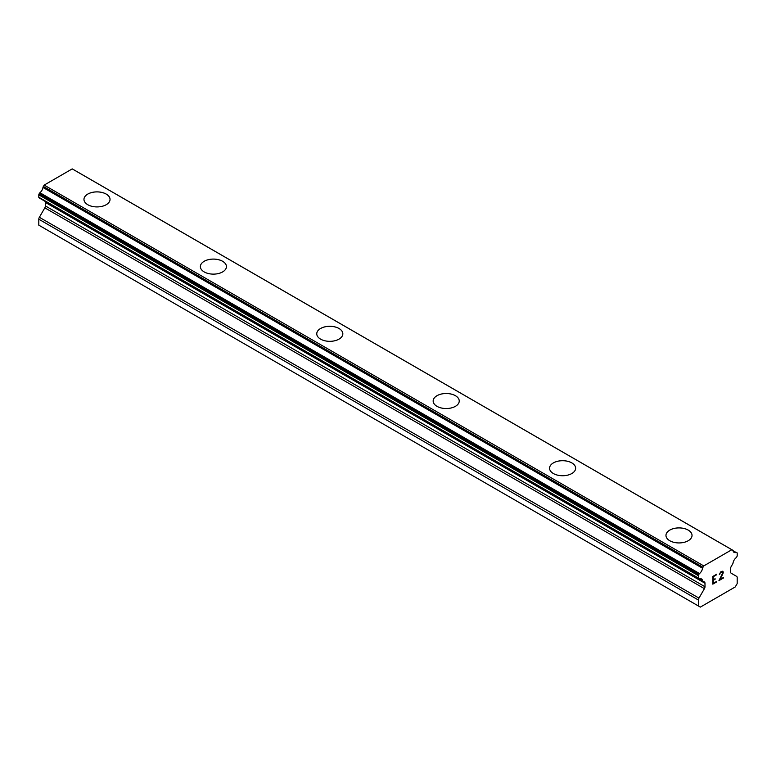 <?xml version="1.0" encoding="UTF-8"?>
<svg xmlns="http://www.w3.org/2000/svg" width="776" height="776" viewBox="0 0 776 776"><rect width="100%" height="100%" fill="white"/><g stroke="black" fill="none" stroke-linecap="round" stroke-linejoin="round"><path stroke-width="1.16" d="M83.963 199.413A13.037 7.527 180 0 1 92.024 192.467A13.037 7.527 180 0 1 106.215 194.107A13.037 7.527 180 0 1 110.037 199.413M106.215 194.078A13.037 7.527 180 0 1 110.037 199.403A13.037 7.527 180 0 1 101.986 206.348A13.037 7.527 180 0 1 87.785 204.719A13.037 7.527 180 0 1 83.963 199.403A13.037 7.527 180 0 1 92.014 192.448A13.037 7.527 180 0 1 106.215 194.078M222.615 261.308A13.037 7.527 180 0 1 226.437 266.614A13.037 7.527 180 0 1 218.386 273.559A13.037 7.527 180 0 1 204.185 271.92A13.037 7.527 180 0 1 200.363 266.605A13.037 7.527 180 0 1 208.424 259.669A13.037 7.527 180 0 1 222.615 261.308M200.363 266.605A13.037 7.527 180 0 1 208.414 259.65A13.037 7.527 180 0 1 222.615 261.279A13.037 7.527 180 0 1 226.437 266.605M316.763 333.806A13.037 7.527 180 0 1 324.814 326.851A13.037 7.527 180 0 1 339.015 328.49A13.037 7.527 180 0 1 342.837 333.816A13.037 7.527 180 0 1 334.786 340.761A13.037 7.527 180 0 1 320.585 339.131A13.037 7.527 180 0 1 316.763 333.806A13.037 7.527 180 0 1 324.824 326.88A13.037 7.527 180 0 1 339.015 328.51A13.037 7.527 180 0 1 342.837 333.806M433.163 401.008A13.037 7.527 180 0 1 441.214 394.062A13.037 7.527 180 0 1 455.415 395.692A13.037 7.527 180 0 1 459.237 401.017A13.037 7.527 180 0 1 451.186 407.963A13.037 7.527 180 0 1 436.985 406.333A13.037 7.527 180 0 1 433.163 401.008A13.037 7.527 180 0 1 441.224 394.082A13.037 7.527 180 0 1 455.415 395.712A13.037 7.527 180 0 1 459.237 401.008M571.815 462.913A13.037 7.527 180 0 1 575.637 468.219A13.037 7.527 180 0 1 567.586 475.164A13.037 7.527 180 0 1 553.385 473.535A13.037 7.527 180 0 1 549.563 468.209A13.037 7.527 180 0 1 557.624 461.284A13.037 7.527 180 0 1 571.815 462.913M549.563 468.209A13.037 7.527 180 0 1 557.614 461.264A13.037 7.527 180 0 1 571.815 462.894A13.037 7.527 180 0 1 575.637 468.209M665.963 535.43A13.037 7.527 180 0 1 674.024 528.485A13.037 7.527 180 0 1 688.215 530.115A13.037 7.527 180 0 1 692.037 535.43M688.215 530.095A13.037 7.527 180 0 1 692.037 535.411A13.037 7.527 180 0 1 683.986 542.366A13.037 7.527 180 0 1 669.785 540.736A13.037 7.527 180 0 1 665.963 535.411A13.037 7.527 180 0 1 674.014 528.466A13.037 7.527 180 0 1 688.215 530.095M713.26 576.723L713.26 579.798L713.251 576.713L716.665 574.744L713.26 576.723M713.26 579.798L715.113 578.721M715.123 579.226L713.26 580.303L715.113 579.226M713.26 580.303L713.26 583.377L713.251 580.303M713.26 583.377L716.665 581.408M712.814 584.134L716.665 581.913L712.814 584.144L712.814 576.461L716.665 574.24M719.342 574.638L720.632 571.951L722.563 571.214L723.213 571.96L722.873 571.388M723.213 571.96L723.203 572.717L723.203 571.951M723.213 572.717L722.892 573.639L723.203 572.717M722.892 573.639L721.952 575.627L722.873 573.639M721.952 575.627L719.885 579.556L721.942 575.617M719.885 579.556L723.504 577.46M718.954 580.593L723.504 577.965L718.945 580.613L722.757 572.93L721.874 571.747L720.089 573.125L719.788 574.385L720.08 573.115L722.466 571.747M702.581 580.652L699.506 578.877A5.49 3.172 -60 0 1 701.514 578.954A5.49 3.172 -60 0 1 702.581 580.652A1.368 0.795 -60 0 0 702.852 581.117A1.368 0.795 -60 0 0 702.998 581.175L704.424 582A2.745 1.581 -60 0 1 704.996 583.251L704.996 586.743A2.745 1.581 -60 0 1 704.424 588.664L698.972 598.112A2.745 1.581 -60 0 0 698.4 600.032L698.4 605.978L700.34 607.104L735.26 586.937L737.2 583.581L737.2 577.625A2.745 1.581 -60 0 0 736.628 576.374L731.176 573.221A2.745 1.581 -60 0 1 730.604 571.96L730.604 568.468A2.745 1.581 -60 0 1 731.176 566.558L732.602 564.074A1.368 0.795 -60 0 0 733.019 563.075A5.49 3.172 -60 0 1 736.094 557.75A1.368 0.795 -60 0 0 736.599 557.158L736.919 556.605A1.368 0.795 -60 0 0 737.2 555.655L737.2 553.288A1.368 0.795 -60 0 0 736.919 552.658L736.579 552.463A1.368 0.795 -60 0 0 736.075 552.444A5.49 3.172 -60 0 1 734.086 552.366A5.49 3.172 -60 0 1 733.029 550.679A1.368 0.795 -60 0 0 732.757 550.223L73.157 169.401A1.368 0.795 120 0 0 73.012 169.352M699.506 578.877A1.368 0.795 -60 0 1 699.001 578.867L698.681 578.683A1.368 0.795 -60 0 1 698.4 578.052L698.4 575.685A1.368 0.795 -60 0 1 698.681 574.725L699.021 574.143A1.368 0.795 -60 0 1 699.525 573.542A5.49 3.172 -60 0 0 702.571 568.255A1.368 0.795 -60 0 1 702.988 567.266L703.774 565.917L731.826 549.718L732.612 550.165A1.368 0.795 -60 0 1 732.757 550.223M45.008 201.314A2.745 1.581 -60 0 1 45.396 202.439L45.396 205.931A2.745 1.581 -60 0 1 44.824 207.842L39.372 217.299A2.745 1.581 120 0 0 38.8 219.21L38.8 225.166L698.4 605.978M43.126 200.198A1.368 0.795 120 0 0 43.252 200.295A1.368 0.795 120 0 0 43.398 200.353L702.726 581.011M39.401 198.045L699.001 578.867L39.401 198.045M731.826 549.718L72.226 168.896L44.174 185.095L43.388 186.453A1.368 0.795 120 0 0 42.971 187.443A5.49 3.172 -60 0 1 39.925 192.729A1.368 0.795 120 0 0 39.421 193.321L39.081 193.913A1.368 0.795 120 0 0 38.8 194.863L38.8 197.24A1.368 0.795 120 0 0 39.081 197.861L698.681 578.683M703.774 565.917L44.174 185.095M702.988 567.266L43.388 186.453M702.571 568.255L42.971 187.443M736.075 552.444L733.029 550.679M699.525 573.542L39.925 192.729M699.021 574.143L39.421 193.321M698.681 574.725L39.081 193.913M698.4 575.685L38.8 194.863M698.4 578.052L38.8 197.24M704.996 583.251L45.396 202.439M704.996 586.743L45.396 205.931M704.424 588.664L44.824 207.842M698.972 598.112L39.372 217.299M698.4 600.032L38.8 219.21M702.852 581.117L43.252 200.295"/></g></svg>
